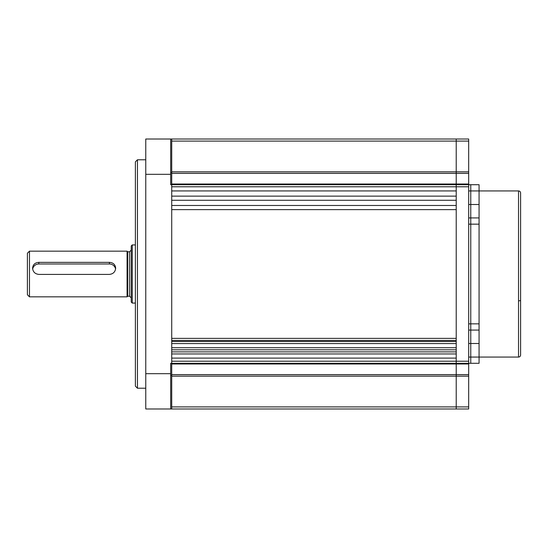 <?xml version="1.0" encoding="UTF-8"?>
<svg xmlns="http://www.w3.org/2000/svg" width="548" height="548" viewBox="0 0 548 548"><rect width="100%" height="100%" fill="white"/><g stroke="black" fill="none" stroke-linecap="round" stroke-linejoin="round"><path stroke-width="0.82" d="M171.723 186.779L171.723 190.937L456.224 190.937L456.224 184.703L456.224 186.779L171.723 186.779M456.224 196.129L456.224 200.28L171.723 200.28L171.723 196.129L456.224 196.129M468.684 171.846L468.684 173.394L456.224 173.394L456.224 184.012L456.224 173.394L171.723 173.394L171.723 171.846L456.224 171.846L456.224 173.394L456.224 141.096L456.224 171.846L468.684 171.846L468.684 139.021L456.224 139.021L456.224 141.096L456.224 139.021L171.723 139.021L171.723 184.703L171.723 184.012L456.224 184.012L456.224 184.703L171.723 184.703L171.723 408.979L456.224 408.979L456.224 406.904L456.224 408.979L468.684 408.979L468.684 376.154L456.224 376.154L456.224 406.904L456.224 374.606L456.224 376.154L171.723 376.154L171.723 406.904L468.684 406.904M171.723 349.795L171.723 351.871L456.224 351.871L456.224 349.795L171.723 349.795M456.224 184.703L468.684 184.703L456.224 184.703L456.224 184.012L468.684 184.012L468.684 186.779L456.224 186.779L456.224 361.221L468.684 361.221L468.684 363.297L456.224 363.297L456.224 361.221L171.723 361.221L171.723 358.104L456.224 358.104L456.224 374.606L456.224 363.297L171.723 363.297L171.723 374.606L468.684 374.606L468.684 363.988L171.723 363.988M456.224 205.473L456.224 209.624L171.723 209.624L171.723 205.473L456.224 205.473M456.224 340.452L456.224 341.493L171.723 341.493L171.723 340.452L456.224 340.452M171.723 376.154L171.723 374.606M171.723 173.394L171.723 184.012M468.684 141.096L171.723 141.096L171.723 171.846M171.723 338.376L456.224 338.376M456.224 353.953L171.723 353.953M171.723 347.72L456.224 347.72M456.224 343.569L171.723 343.569M137.459 388.217L135.383 386.141L135.383 161.859L137.459 159.783L137.459 388.217L145.768 388.217M145.768 139.021L170.688 139.021L145.768 139.021L145.768 408.979L171.723 408.979M171.723 184.703L170.688 184.703L170.688 139.021L171.723 139.021M171.723 363.297L170.688 363.297L170.688 408.979M170.688 375.222L171.723 375.222M170.688 172.778L171.723 172.778M468.684 361.221L468.684 186.779M518.524 190.937A2.076 2.076 0 0 1 520.6 193.012L520.6 354.988A2.076 2.076 0 0 1 518.524 357.063L518.524 190.937L470.759 190.937L470.759 184.703L468.684 184.703L470.759 184.703L470.759 363.297L468.684 363.297L468.684 363.988L456.224 363.988M468.684 374.606L468.684 376.154M468.684 184.012L468.684 173.394M468.684 190.937L470.759 190.937L470.759 204.5L468.684 204.5M468.684 217.933L479.068 217.933L479.068 184.703L470.759 184.703M468.684 343.5L470.759 343.5L470.759 323.841L479.068 323.841L479.068 330.067L468.684 330.067M518.524 357.063L479.068 357.063L479.068 330.067M479.068 217.933L479.068 224.159L470.759 224.159L470.759 204.5L479.068 204.5M479.068 323.841L479.068 224.159M479.068 357.063L479.068 363.297L470.759 363.297L470.759 357.063L479.068 357.063M479.068 343.5L470.759 343.5L470.759 357.063L468.684 357.063M468.684 323.841L470.759 323.841L470.759 224.159L468.684 224.159M470.759 363.297L479.068 363.297M127.705 296.221L127.081 296.845L127.081 251.155L127.705 251.779L127.705 296.221L129.568 296.221L129.568 251.779L131.232 250.121M132.267 303.071L131.232 302.037L131.232 245.963L132.267 244.929L132.267 303.071L135.383 303.071M109.429 262.362C113.217 262.643 115.292 264.574 115.655 268.157C115.292 271.89 113.217 273.973 109.429 274.404L38.819 274.404C35.031 273.973 32.955 271.89 32.592 268.157C32.955 264.574 35.031 262.643 38.819 262.362L109.429 262.362L109.429 263.992L38.819 263.992A6.227 6.021 -0 0 0 32.668 269.089M115.58 269.089A6.227 6.021 -0 0 0 109.429 263.992M29.476 296.845L27.4 294.769L27.4 253.231L29.476 251.155L29.476 296.845L127.081 296.845M170.688 174.319L145.768 174.319M145.768 373.681L170.688 373.681M520.6 300.174A2.076 0.671 0 0 1 518.524 300.845M38.819 263.992L38.819 262.362M145.768 159.783L137.459 159.783M129.568 296.221L131.232 297.879M127.081 251.155L29.476 251.155M127.705 251.779L129.568 251.779M135.383 244.929L132.267 244.929"/></g></svg>
